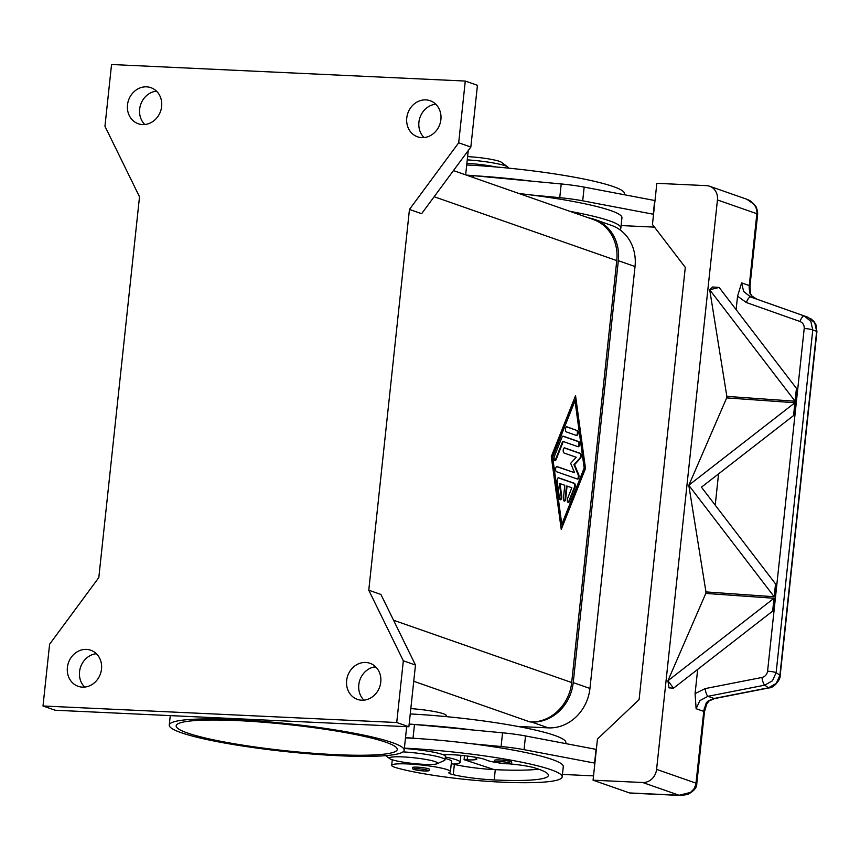 <?xml version="1.0" encoding="UTF-8"?>
<svg xmlns="http://www.w3.org/2000/svg" width="860" height="860" viewBox="0 0 860 860"><rect width="100%" height="100%" fill="white"/><g stroke="black" fill="none" stroke-linecap="round" stroke-linejoin="round"><path stroke-width="1.29" d="M589.637 218.225A41.688 36.948 109.3 0 1 594.851 219.579A41.688 36.948 109.3 0 1 618.329 260.677L573.233 682.603A41.688 36.948 109.3 0 1 531.598 722.034L530.05 721.959A41.688 36.948 -70.7 0 0 571.685 682.539L616.77 260.601A41.688 36.948 -70.7 0 0 593.303 219.515L453.446 170.592M517.87 726.453L548.314 727.872A41.688 36.948 -70.7 0 0 589.949 688.451L635.035 266.525A41.688 36.948 -70.7 0 0 611.567 225.427L594.851 219.579M146.587 86.838A19.114 16.931 109.3 0 1 150.876 87.666A19.114 16.931 109.3 0 1 161.239 108.919A19.114 16.931 109.3 0 1 142.556 124.571A19.114 16.931 109.3 0 1 138.267 123.743A19.114 16.931 109.3 0 1 127.903 102.48A19.114 16.931 109.3 0 1 146.587 86.838M425.85 99.889A19.114 16.931 109.3 0 1 430.14 100.717A19.114 16.931 109.3 0 1 440.492 121.98A19.114 16.931 109.3 0 1 421.808 137.621A19.114 16.931 109.3 0 1 417.519 136.794A19.114 16.931 109.3 0 1 407.167 115.541A19.114 16.931 109.3 0 1 425.85 99.889M365.726 662.469A19.114 16.931 109.3 0 1 370.015 663.296A19.114 16.931 109.3 0 1 380.367 684.549A19.114 16.931 109.3 0 1 361.694 700.201A19.114 16.931 109.3 0 1 357.394 699.374A19.114 16.931 109.3 0 1 347.042 678.11A19.114 16.931 109.3 0 1 365.726 662.469M86.462 649.408A19.114 16.931 109.3 0 1 90.762 650.235A19.114 16.931 109.3 0 1 101.114 671.499A19.114 16.931 109.3 0 1 82.431 687.14A19.114 16.931 109.3 0 1 78.142 686.312A19.114 16.931 109.3 0 1 67.79 665.059A19.114 16.931 109.3 0 1 86.462 649.408M392.214 742.567A118.121 13.975 6.1 0 1 404.168 750.189A118.121 13.975 6.1 0 1 312.502 754.07A118.121 13.975 6.1 0 1 181.213 732.698A118.121 13.975 6.1 0 1 169.259 725.087A118.121 13.975 6.1 0 1 260.924 721.207A118.121 13.975 6.1 0 1 392.214 742.567M238.091 720.626A111.177 13.158 6.1 0 1 397.266 749.447A111.177 13.158 6.1 0 1 335.335 754.639A111.177 13.158 6.1 0 1 176.171 725.818A111.177 13.158 6.1 0 1 238.091 720.626M410.822 708.608A27.799 3.289 6.1 0 1 443.459 713.768A27.799 3.289 6.1 0 1 446.028 715.928L445.265 716.541M437.138 763.734A24.317 2.881 -173.9 0 0 435.224 761.648A24.317 2.881 -173.9 0 0 405.866 757.079A24.317 2.881 -173.9 0 0 389.741 758.67A24.317 2.881 -173.9 0 0 391.784 759.616A24.317 2.881 -173.9 0 0 416.433 763.809A24.317 2.881 -173.9 0 0 437.138 763.734L444.34 760.498A31.272 3.698 -173.9 0 0 445.029 759.832A31.272 3.698 -173.9 0 0 441.868 757.821A31.272 3.698 -173.9 0 0 402.996 751.876M445.029 759.832L445.405 756.402A31.272 3.698 -173.9 0 0 442.233 754.392A31.272 3.698 -173.9 0 0 404.35 748.512M508.529 763.809A24.317 2.881 6.1 0 1 534.759 767.905A97.277 11.513 6.1 0 1 548.368 775.408A97.277 11.513 6.1 0 1 494.188 779.955A34.744 4.106 6.1 0 1 453.252 774.688A17.372 2.053 6.1 0 1 448.845 772.817A17.372 2.053 6.1 0 1 449.436 772.377A29.53 3.494 -173.9 0 0 450.414 771.613A29.53 3.494 -173.9 0 0 445.329 769.055A29.53 3.494 -173.9 0 0 412.585 764.217A29.53 3.494 -173.9 0 0 391.687 765.336A29.53 3.494 -173.9 0 0 396.783 767.905A82.184 9.729 -173.9 0 0 500.262 782.084A111.177 13.158 -173.9 0 0 562.193 776.892A111.177 13.158 -173.9 0 0 404.394 748.135M450.414 771.613L451.521 761.326A29.53 3.494 -173.9 0 0 446.426 758.767A29.53 3.494 -173.9 0 0 445.179 758.434M445.329 757.026A38.216 4.526 6.1 0 1 456.284 759.778A38.216 4.526 6.1 0 1 460.154 762.25A38.216 4.526 6.1 0 1 453.134 764.088A17.372 2.053 6.1 0 1 451.285 763.486M412.413 767.55A8.686 1.032 6.1 0 1 417.25 767.152A8.686 1.032 6.1 0 1 429.688 769.399C427.968 770.818 431.215 770.947 424.184 770.979C412.682 769.635 412.606 769.668 412.413 767.55M494.478 760.347A8.686 1.032 6.1 0 1 499.316 759.939A8.686 1.032 6.1 0 1 511.754 762.186C510.034 763.605 513.28 763.745 506.239 763.766C494.747 762.422 494.672 762.454 494.478 760.347M508.271 168.108L508.303 167.764A31.272 3.698 -173.9 0 0 507.765 166.969A31.272 3.698 -173.9 0 0 505.142 165.744A31.272 3.698 -173.9 0 0 467.26 159.863M507.765 166.969L501.423 162.282A24.317 2.881 -173.9 0 0 499.38 161.336A24.317 2.881 -173.9 0 0 467.603 156.627M496.134 166.98A31.272 3.698 -173.9 0 0 466.894 163.292M761.928 677.465A6.944 1.72 -101.1 0 0 763.142 682.41A6.944 1.72 -101.1 0 0 764.744 685.162L768.507 687.796L776.193 683.42L779.902 675.272A6.944 0.817 6.1 0 1 780.17 675.541L816.925 331.584A6.944 0.817 -173.9 0 0 816.656 331.315L779.902 675.272L776.139 672.638L812.764 329.96L810.84 321.361L804.197 315.942L750.597 296.979L743.631 291.465L741.621 282.875L737.558 296.173L746.372 302.537L799.972 321.5C802.95 322.779 804.358 325.112 804.207 328.488L767.582 671.176C767.023 674.519 765.131 676.626 761.928 677.465L705.114 688.613A6.944 1.72 78.9 0 0 706.318 693.558A6.944 1.72 78.9 0 0 707.92 696.31L764.744 685.162L772.43 680.797L776.139 672.638A6.944 0.817 -173.9 0 0 772.839 671.8A6.944 0.817 -173.9 0 0 767.582 671.176M750.5 293.679A6.944 5.138 -174.8 0 0 750.511 293.658A6.944 5.138 -174.8 0 0 749.619 290.712L750.006 293.701L751.586 295.862L756.768 299.14L808.099 317.297L814.742 322.715L816.656 331.315L812.764 329.96A6.944 0.817 -173.9 0 0 809.464 329.111A6.944 0.817 -173.9 0 0 804.207 328.488M705.114 688.613L695.084 693.633L696.116 708.715L703.759 711.392L695.826 784.718L693.923 788.986L690.526 792.415L679.174 795.263L681.012 795.478M746.566 199.165L709.618 186.244A13.9 12.319 109.3 0 0 706.501 185.642L656.846 183.32L652.45 224.481L685.291 267.385L639.098 699.61L597.463 739.03L593.067 780.192L629.531 792.942A13.9 6.224 92.7 0 0 630.348 793.103L680.808 795.468M769.055 687.871A6.944 1.72 78.9 0 1 768.937 687.914A6.944 1.72 78.9 0 1 768.507 687.796L714.09 698.471L708.296 700.846L706.275 702.824L705.2 706.318A13.9 12.319 -70.7 0 0 703.759 711.392A6.944 0.817 6.1 0 1 704.469 711.843L696.793 783.643A6.944 0.817 6.1 0 0 696.095 783.191L656.588 769.378A13.9 12.319 109.3 0 1 651.912 778.902A13.9 12.319 109.3 0 1 642.71 782.514L679.174 795.263L629.531 792.942M752.048 296.119A6.944 2.053 136.1 0 0 751.984 296.055L756.768 299.14L750.597 296.979A6.944 2.139 109.5 0 0 748.555 298.312A6.944 2.139 109.5 0 0 746.372 302.537M696.116 708.715L699.9 700.599L707.92 696.31L714.09 698.471A6.944 1.72 78.9 0 0 714.52 698.589L708.919 701.05A6.944 1 53.8 0 0 708.962 701.018M746.856 199.262L753.994 204.196L756.047 207.636L757.015 212.205L749.275 285.552A13.9 12.319 -70.7 0 0 749.619 290.712A6.944 1.924 -14.2 0 1 750.328 291.303L749.974 286.004A6.944 0.817 -173.9 0 0 749.275 285.552L741.621 282.875M709.618 186.244A13.9 12.319 109.3 0 1 714.843 190.071A13.9 12.319 109.3 0 1 717.444 199.939L756.95 213.753A6.944 0.817 -173.9 0 1 757.649 214.204L749.974 286.004M714.531 698.578L768.937 687.914C773.989 688.129 780.719 679.325 780.16 675.541A6.944 0.817 6.1 0 1 780.16 675.573M568.062 502.423A2.601 1.172 92.7 0 0 568.718 501.531L574.319 487.48A2.601 1.172 92.7 0 0 573.738 483.277L558.151 477.816M558.591 477.784L574.362 483.298A2.601 1.172 -87.3 0 1 574.932 487.502L569.341 501.563A2.601 1.172 -87.3 0 1 568.374 502.541A2.601 1.172 -87.3 0 1 567.396 501.036A2.601 1.172 -87.3 0 1 567.643 498.305L571.836 487.76L567.062 486.094L565.687 498.95A2.601 1.172 -87.3 0 1 564.429 501.154A2.601 1.172 -87.3 0 1 563.408 498.155L564.784 485.287L560.01 483.621L561.73 496.231A2.601 1.172 -87.3 0 1 560.483 499.778A2.601 1.172 -87.3 0 1 559.484 498.112L557.183 481.299A2.601 1.172 -87.3 0 1 558.43 477.752A2.601 1.172 -87.3 0 1 558.591 477.784L558.28 477.773M560.183 499.671A2.601 1.172 92.7 0 0 561.107 496.209L559.387 483.589L560.01 483.621M564.117 501.047A2.601 1.172 92.7 0 0 565.074 498.929L566.439 486.061L567.062 486.094M576.426 435.45A2.601 1.172 92.7 0 0 577.425 432.816A2.601 1.172 92.7 0 0 576.533 430.344L566.461 426.818M577.157 430.365A2.601 1.172 -87.3 0 1 578.038 433.171A2.601 1.172 -87.3 0 1 576.759 435.547A2.601 1.172 -87.3 0 1 576.608 435.515L566.353 431.924A2.601 1.172 -87.3 0 1 565.471 429.129A2.601 1.172 -87.3 0 1 566.751 426.753A2.601 1.172 -87.3 0 1 566.901 426.786L576.533 430.344M574.996 400.792L574.372 400.76L552.002 456.993L561.182 524.245L561.806 524.277L584.176 468.055L574.996 400.792L552.625 457.015L552.002 456.993M552.625 457.015L561.806 524.277M551.303 456.552L575.544 395.643L585.488 468.517L561.247 529.427L551.303 456.552M561.086 528.244L584.875 468.485L575.093 396.793M585.488 468.517L584.875 468.485M577.952 446.662A2.601 1.172 92.7 0 0 578.963 444.029A2.601 1.172 92.7 0 0 578.06 441.546L562.73 436.192M563.171 436.149L578.683 441.578A2.601 1.172 -87.3 0 1 579.565 444.383A2.601 1.172 -87.3 0 1 578.286 446.759A2.601 1.172 -87.3 0 1 578.135 446.727L563.279 441.535L556.097 459.573A2.601 1.172 -87.3 0 1 555.13 460.541A2.601 1.172 -87.3 0 1 554.152 459.036A2.601 1.172 -87.3 0 1 554.399 456.305L562.053 437.095A2.601 1.172 -87.3 0 1 563.02 436.127A2.601 1.172 -87.3 0 1 563.171 436.149L562.859 436.138M554.829 460.433A2.601 1.172 92.7 0 0 555.485 459.541L562.666 441.502L563.279 441.535M574.577 472.699L570.674 463.336L576.221 457.262L564.096 453.026A2.601 1.172 -87.3 0 1 563.214 450.221A2.601 1.172 -87.3 0 1 564.493 447.845A2.601 1.172 -87.3 0 1 564.644 447.877L580.285 453.349A2.601 1.172 -87.3 0 1 581.188 455.51A2.601 1.172 -87.3 0 1 580.457 458.24L574.566 464.69L578.705 474.656A2.601 1.172 -87.3 0 1 578.855 477.526A2.601 1.172 -87.3 0 1 577.694 479.106A2.601 1.172 -87.3 0 1 577.544 479.074L556.506 471.721A2.601 1.172 -87.3 0 1 555.625 468.926A2.601 1.172 -87.3 0 1 556.904 466.55A2.601 1.172 -87.3 0 1 557.054 466.571L574.577 472.699L556.613 466.614M577.361 479.009A2.601 1.172 92.7 0 0 578.296 477.192A2.601 1.172 92.7 0 0 578.081 474.623L573.942 464.658L579.844 458.208A2.601 1.172 92.7 0 0 580.564 455.477A2.601 1.172 92.7 0 0 579.672 453.317L564.214 447.909M574.566 464.69L573.942 464.658M409.457 209.442L421.615 213.699L470.839 147.049L477.44 85.301L465.281 81.055L111.553 64.511L104.952 126.259L139.513 196.822L98.814 577.587L49.6 644.237L43 705.985L55.158 710.231L408.876 726.775L415.477 665.027L380.926 594.464L368.768 590.207L409.457 209.442L458.681 142.792L470.839 147.049M750.328 291.303A6.944 6.944 0 0 1 750.511 293.636A6.944 5.138 -174.8 0 0 750.511 293.636L751.984 296.055A6.944 2.053 136.1 0 0 751.586 295.862M708.296 700.846A6.944 1 53.8 0 0 708.93 701.061L706.608 704.297A6.944 3.891 6.8 0 0 706.63 704.125M704.469 711.843L705.985 706.49L705.2 706.318A6.944 3.891 6.8 0 0 706.619 704.318A6.944 3.891 6.8 0 0 706.619 704.297M667.93 680.755L705.791 593.421L775.053 598.334L773.678 611.18L772.645 611.105L673.53 688.183L667.93 680.755L774.011 598.259L775.053 598.334L773.678 611.18L772.645 611.105L774.011 598.259M688.817 485.223L794.909 402.738L795.941 402.802L794.575 415.66L793.543 415.584L701.448 487.179L775.548 583.897L776.58 583.962L775.215 596.818L774.183 596.743L688.806 485.319L726.689 397.9L795.941 402.802L794.575 415.649L793.543 415.573L794.909 402.738M774.183 596.743L775.548 583.897L776.58 583.972L775.215 596.818L705.952 591.916L688.806 485.319M795.07 401.212L709.704 289.798L719.121 287.444L796.446 388.365L797.478 388.44L796.102 401.287L795.07 401.212L796.446 388.365L797.478 388.44L796.102 401.287L726.851 396.385L709.704 289.798M719.121 287.444L712.661 286.982L709.715 289.723M667.919 680.851L669.005 687.86L673.53 688.183M726.689 397.9L726.851 396.385M715.219 505.153L718.562 473.881M705.791 593.421L705.952 591.916M695.084 693.633L697.675 669.403M736.117 309.632L737.558 296.173M656.588 769.378L717.444 199.939M593.067 780.192L642.71 782.514M596.356 749.415L525.514 735.956A34.744 4.106 -173.9 0 0 502.562 732.806L473.333 730.043A111.177 13.158 -173.9 0 0 415.788 724.604L473.333 730.043M466.313 175.096A27.799 3.289 6.1 0 1 473.14 175.633L561.214 183.954A34.744 4.106 6.1 0 1 584.166 187.104L655.008 200.563M653.546 214.28L582.704 200.821A34.744 4.106 -173.9 0 0 559.753 197.671L530.523 194.908A111.177 13.158 -173.9 0 0 519.042 193.532M653.245 214.172L654.707 200.455M621.113 225.567L654.471 227.126M619.727 229.642A111.177 13.158 -173.9 0 0 620.845 228.04L621.941 217.741A111.177 13.158 -173.9 0 0 530.523 194.908M531.985 181.191A111.177 13.158 -173.9 0 0 474.44 175.752M588.519 217.838A24.317 2.881 6.1 0 1 593.411 219.053A97.277 11.513 6.1 0 1 600.721 221.633M620.845 228.04A111.177 13.158 -173.9 0 0 570.094 211.388M624.403 194.715L624.51 193.736A111.177 13.158 -173.9 0 0 466.711 164.98M562.193 776.892L563.289 766.593A111.177 13.158 -173.9 0 0 471.861 743.771L501.09 746.523A34.744 4.106 6.1 0 1 524.052 749.673L594.884 763.132M593.529 775.87L562.451 774.419M538.596 769.163A97.277 11.513 6.1 0 1 495.285 769.668A34.744 4.106 6.1 0 1 494.177 769.603L464.077 759.692L467.173 759.832A17.372 2.053 -173.9 0 0 476.848 759.025A17.372 2.053 -173.9 0 0 476.354 758.445L473.881 756.983M405.512 737.622A27.799 3.289 6.1 0 1 413.015 738.202L414.316 738.332A111.177 13.158 -173.9 0 0 405.49 737.848M415.788 724.604L414.488 724.486A27.799 3.289 -173.9 0 0 409.177 724.045M596.055 749.307L594.582 763.024M464.497 755.714L464.077 759.692M471.861 743.771A111.177 13.158 -173.9 0 0 414.316 738.332M494.177 769.603A34.744 4.106 6.1 0 1 454.36 764.4A17.372 2.053 6.1 0 1 453.134 764.088M565.751 743.567L565.858 742.588A111.177 13.158 -173.9 0 0 410.252 713.94M443.222 754.758A24.317 2.881 6.1 0 1 466.969 756.005A24.317 2.881 6.1 0 1 486.556 760.111A17.372 2.053 -173.9 0 0 497.231 762.594M373.702 667.08L376.454 667.639M435.74 104.2A19.114 16.931 -70.7 0 0 420.002 117.422A19.114 16.931 -70.7 0 0 424.077 137.568M156.488 91.149A19.114 16.931 -70.7 0 0 140.739 104.361A19.114 16.931 -70.7 0 0 144.813 124.506M375.616 666.779A19.114 16.931 -70.7 0 0 359.878 679.991A19.114 16.931 -70.7 0 0 363.952 700.137M96.363 653.718A19.114 16.931 -70.7 0 0 80.625 666.941A19.114 16.931 -70.7 0 0 84.689 687.086M43 705.985L396.729 722.518L408.876 726.775M396.729 722.518L403.329 660.781L415.477 665.027M403.329 660.781L368.768 590.207M458.681 142.792L465.281 81.055M635.035 266.525L618.329 260.677M589.949 688.451L573.233 682.603M548.314 727.872L531.598 722.034M414.391 769.549A7.299 0.86 -173.9 0 0 424.098 770.968A7.299 0.86 -173.9 0 0 427.42 770.151A7.299 0.86 -173.9 0 0 417.713 768.732A7.299 0.86 -173.9 0 0 414.391 769.549M496.456 762.336A7.299 0.86 -173.9 0 0 506.164 763.755A7.299 0.86 -173.9 0 0 509.486 762.938A7.299 0.86 -173.9 0 0 499.778 761.519A7.299 0.86 -173.9 0 0 496.456 762.336M756.768 299.14L804.197 315.942A6.944 2.139 109.5 0 0 802.165 317.275A6.944 2.139 109.5 0 0 799.972 321.5M574.362 483.298L573.738 483.277M561.73 496.231L561.107 496.209M565.687 498.95L565.074 498.929M569.341 501.563L568.718 501.531M574.932 487.502L574.319 487.48M578.683 441.578L578.06 441.546M556.097 459.573L555.485 459.541M578.705 474.656L578.081 474.623M580.457 458.24L579.844 458.208M580.285 453.349L579.672 453.317M393.536 620.232L571.685 682.539M434.149 196.725L616.77 260.601M472.946 177.418L473.14 175.633M559.753 197.671L561.214 183.954M582.704 200.821L584.166 187.104M502.562 732.806L501.09 746.523M414.488 724.486L413.015 738.202M525.514 735.956L524.052 749.673M467.582 756.08L467.173 759.832M494.188 779.955L495.285 769.668M453.252 774.688L454.36 764.4M413.746 681.281L530.05 721.959M404.168 750.189L406.683 726.668M460.895 755.349L460.154 762.25M747.598 199.541L750.705 201.122L755.951 206.486L757.574 211.098L757.649 214.161M810.442 318.415L814.033 321.533L815.957 324.8L816.925 331.541M696.783 783.643C697.019 787.502 693.945 791.125 687.581 794.522L680.744 795.457M705.985 706.49A6.944 6.944 0 0 0 706.619 704.318M391.687 765.336L392.278 759.788M389.741 758.67L385.635 755.639M465.658 174.859L468.259 150.543M169.259 725.087L170.269 715.617"/></g></svg>
